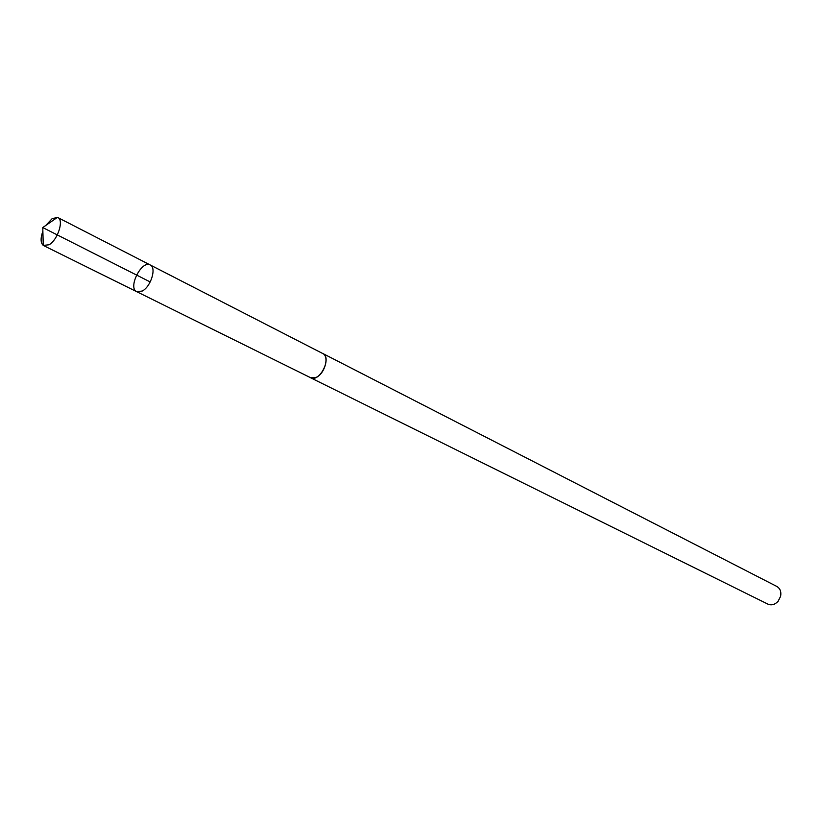 <?xml version="1.0" encoding="UTF-8"?>
<svg xmlns="http://www.w3.org/2000/svg" width="822" height="822" viewBox="0 0 822 822"><rect width="100%" height="100%" fill="white"/><g stroke="black" fill="none" stroke-linecap="round" stroke-linejoin="round"><path stroke-width="1.23" d="M150.21 264.961L322.697 353.501C329.581 356.337 324.813 373.856 316.131 377.39L310.511 377.668L136.74 291.687L142.257 291.039C150.971 286.683 156.776 267.551 150.21 264.961C141.692 259.834 127.554 287.895 136.74 291.687L142.257 291.039C150.971 286.683 156.776 267.551 150.21 264.961L57.848 217.553C64.157 219.957 57.756 239.942 49.094 244.771L43.278 245.408C40.535 242.963 40.401 238.246 42.867 231.249M45.785 225.464L52.3 218.477L57.848 217.553M322.039 353.162L322.717 353.45C332.314 357.591 319.532 382.97 310.49 377.709L309.853 377.339M322.717 353.45L776.811 586.435C780.16 588.46 781.424 591.748 780.612 596.32L778.095 601.303C774.91 604.673 771.509 605.609 767.892 604.129L310.49 377.709M150.22 281.956L42.765 227.56L43.278 245.408M136.74 291.687L43.689 245.644M42.765 227.56L57.417 217.368"/></g></svg>
